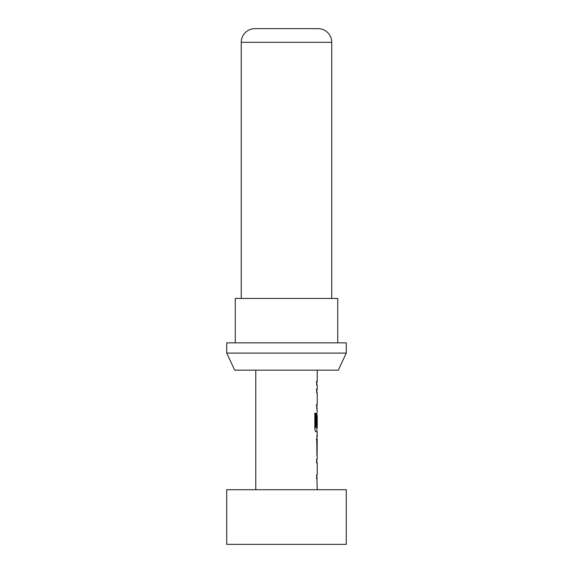<?xml version="1.0" encoding="UTF-8"?>
<svg xmlns="http://www.w3.org/2000/svg" width="573" height="573" viewBox="0 0 573 573"><rect width="100%" height="100%" fill="white"/><g stroke="black" fill="none" stroke-linecap="round" stroke-linejoin="round"><path stroke-width="0.86" d="M316.898 459.109L316.898 462.69L316.339 462.69M316.898 474.766L316.898 478.348L316.339 478.355M316.898 436.519L317.17 451.452L317.17 439.384M316.346 439.384L316.898 439.384M316.826 439.384L316.898 454.325M316.898 413.212L316.898 415.683M314.52 413.326L315.702 413.326L315.702 427.515L316.833 427.752M316.898 427.752L316.898 431.734L315.637 431.734M316.898 430.982L316.898 431.734M316.812 415.919L317.234 415.683L316.812 415.919L317.148 426.111L316.676 426.111L316.898 413.24M316.339 389.174L316.898 389.182L316.898 392.763M316.339 404.839L316.812 404.595M316.898 404.839L316.898 408.42M316.339 381.525L316.898 381.532L316.898 385.113M346.264 489.707L226.736 489.707L226.736 544.35L346.264 544.35L346.264 489.707M331.753 298.454L331.753 42.309A13.659 13.659 0 0 0 318.094 28.65L254.906 28.65L318.094 28.65M331.753 42.309L241.247 42.309A13.659 13.659 0 0 1 254.906 28.65M338.306 370.172L234.694 370.172L226.736 353.097L346.264 353.097L338.306 370.172M346.264 353.097L346.264 342.855L226.736 342.855L226.736 353.097M337.726 342.855L337.726 298.454L235.274 298.454L235.274 342.855M241.247 42.309L241.247 298.454M255.766 370.172L255.766 489.707M316.898 477.603L317.234 489.707M317.234 478.348L316.676 478.355L316.676 474.766L317.234 474.766L317.234 462.69L316.676 462.69L316.676 459.109L317.234 459.109L316.676 439.147L317.234 435.795L316.683 435.795M317.134 431.734L317.234 435.795M317.241 431.734L315.967 431.734C315.336 431.519 314.957 430.402 314.835 428.389L314.835 413.326L316.031 413.326L316.095 427.752L317.234 427.752L317.234 415.683M317.148 415.919L317.148 426.111M316.898 407.675L317.234 412.488M317.234 408.427L316.676 408.42L316.676 404.839L317.156 404.595M317.234 370.172L317.234 381.532L316.676 381.525L316.676 385.113L317.234 385.113L317.234 389.182L316.676 389.174L316.676 392.763L317.234 392.763L317.234 404.839M317.234 381.532L316.683 381.532M317.234 389.182L316.898 389.934M316.683 439.384L317.234 439.384M316.683 455.041L317.234 455.041M317.134 459.109L316.898 459.861"/></g></svg>
